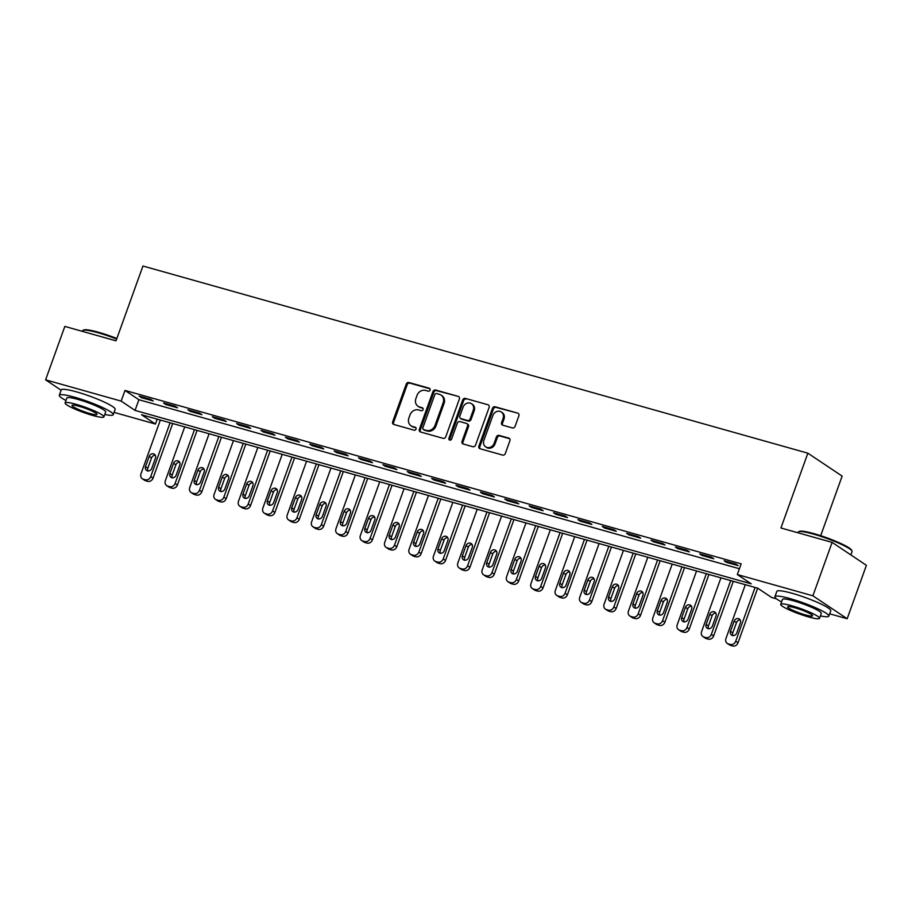 <?xml version="1.0" encoding="UTF-8"?>
<svg xmlns="http://www.w3.org/2000/svg" width="912" height="912" viewBox="0 0 912 912"><rect width="100%" height="100%" fill="white"/><g stroke="black" fill="none" stroke-linecap="round" stroke-linejoin="round"><path stroke-width="1.37" d="M430.076 390.085A1.573 1.379 -56.2 0 0 429.267 388.238L408.929 382.516A2.246 1.961 -56.2 0 0 406.262 384.066L392.662 421.834A2.246 1.961 -56.2 0 0 393.824 424.468L414.162 430.19A1.573 1.379 -56.2 0 0 415.211 427.249L412.589 426.508A7.193 6.293 -56.2 0 1 411.004 425.779A7.193 6.293 -56.2 0 1 408.872 418.072L410.012 414.926A7.193 6.293 -56.2 0 1 418.551 409.944L421.184 410.685A1.573 1.379 -56.2 0 0 422.245 407.744L419.611 407.003A7.193 6.293 -56.2 0 1 418.027 406.273A7.193 6.293 -56.2 0 1 415.895 398.567L417.035 395.42A7.193 6.293 -56.2 0 1 425.573 390.427L428.207 391.168A1.573 1.379 -56.2 0 0 430.076 390.085M512.407 427.922A2.246 1.961 -56.2 0 0 515.086 426.371L518.894 415.769A2.246 1.961 -56.2 0 0 517.731 413.136L495.148 406.786A2.246 1.961 -56.2 0 0 492.48 408.337L478.891 446.105A2.246 1.961 -56.2 0 0 480.043 448.738L502.637 455.088A2.246 1.961 -56.2 0 0 505.305 453.538L509.911 440.735A2.246 1.961 -56.2 0 0 508.748 438.102L499.081 435.377A2.246 1.961 -56.2 0 0 496.413 436.939L494.133 443.289A6.019 5.255 -56.2 0 1 485.663 446.846A6.019 5.255 -56.2 0 1 483.896 440.405L492.845 415.541A6.019 5.255 -56.2 0 1 501.304 411.985A6.019 5.255 -56.2 0 1 503.082 418.426L501.589 422.575A2.246 1.961 -56.2 0 0 502.751 425.209L512.407 427.922M61.138 390.233L45.6 379.837L64.832 326.416L116.018 340.826L142.945 266.019L807.861 453.184L780.934 527.98L832.12 542.389L812.888 595.81L847.168 618.735L829.669 613.81M45.6 379.837L121.159 401.109L135.056 410.4L751.226 583.84L737.329 574.549L812.888 595.81M737.329 574.549L741.171 563.855L125.001 390.427L121.159 401.109M459.374 399.023A2.246 1.961 -56.2 0 0 458.212 396.389L435.628 390.028A2.246 1.961 -56.2 0 0 432.961 391.59L419.36 429.347A2.246 1.961 -56.2 0 0 420.523 431.98L443.107 438.341A2.246 1.961 -56.2 0 0 445.774 436.78L459.374 399.023M465.394 398.407L487.977 404.757A2.246 1.961 -56.2 0 1 489.128 407.402L475.54 445.159A2.246 1.961 -56.2 0 1 472.872 446.72L463.205 443.996A2.246 1.961 -56.2 0 1 462.042 441.362L467.56 426.041A2.246 1.961 -56.2 0 0 466.397 423.407L459.99 421.606A2.246 1.961 -56.2 0 0 457.322 423.168L451.577 439.105A1.573 1.379 -56.2 0 1 448.898 438.353L462.726 399.958A2.246 1.961 -56.2 0 1 465.394 398.407L487.977 404.757M125.001 390.427L138.898 399.718L739.415 568.746M141.474 397.666L153.17 400.949L150.856 399.399L139.16 396.116L141.474 397.666L141.77 396.845M165.847 404.518L177.544 407.812L175.229 406.262L163.533 402.967L165.847 404.518L166.144 403.708M190.22 411.38L201.917 414.675L199.603 413.125L187.906 409.83L190.22 411.38L190.517 410.571M214.594 418.243L226.29 421.538L223.976 419.987L212.279 416.693L214.594 418.243L214.89 417.422M238.967 425.106L250.663 428.401L248.349 426.85L236.653 423.556L238.967 425.106L239.263 424.285M263.34 431.969L275.036 435.252L272.722 433.713L261.026 430.418L263.34 431.969L263.636 431.148M287.713 438.82L299.41 442.115L297.095 440.564L285.399 437.27L287.713 438.82L288.01 438.011M312.086 445.683L323.783 448.978L321.469 447.427L309.772 444.133L312.086 445.683L312.383 444.874M336.46 452.546L348.156 455.84L345.842 454.29L334.145 450.995L336.46 452.546L336.756 451.725M360.833 459.409L372.541 462.703L370.215 461.153L358.519 457.858L360.833 459.409L361.129 458.588M385.206 466.271L396.914 469.555L394.588 468.016L382.892 464.721L385.206 466.271L385.502 465.451M409.579 473.123L421.287 476.417L418.961 474.867L407.265 471.572L409.579 473.123L409.876 472.313M433.952 479.986L445.66 483.28L443.346 481.73L431.638 478.435L433.952 479.986L434.249 479.176M458.326 486.848L470.033 490.143L467.719 488.593L456.011 485.298L458.326 486.848L458.622 486.039M482.71 493.711L494.407 497.006L492.092 495.455L480.385 492.161L482.71 493.711L482.995 492.89M507.083 500.574L518.78 503.857L516.466 502.318L504.758 499.024L507.083 500.574L507.368 499.753M531.457 507.425L543.153 510.72L540.839 509.17L529.131 505.875L531.457 507.425L531.742 506.616M555.83 514.288L567.526 517.583L565.212 516.032L553.504 512.738L555.83 514.288L556.115 513.479M580.203 521.151L591.899 524.446L589.585 522.895L577.889 519.601L580.203 521.151L580.488 520.342M604.576 528.014L616.273 531.308L613.958 529.758L602.262 526.463L604.576 528.014L604.861 527.193M628.949 534.877L640.646 538.16L638.332 536.621L626.635 533.326L628.949 534.877L629.246 534.056M653.323 541.728L665.019 545.023L662.705 543.472L651.008 540.189L653.323 541.728L653.619 540.919M677.696 548.591L689.392 551.885L687.078 550.335L675.382 547.04L677.696 548.591L677.992 547.781M702.069 555.454L713.765 558.748L711.451 557.198L699.755 553.903L702.069 555.454L702.365 554.644M726.442 562.316L738.139 565.611L735.824 564.061L724.128 560.766L726.442 562.316L726.739 561.496M820.686 535.697L842.141 476.11L807.861 453.184M832.12 542.389L866.4 565.315L847.168 618.735M776.522 598.853L771.609 597.474L757.712 588.183L141.542 414.743L155.439 424.034L114.057 412.384M157.195 419.144L155.439 424.034M138.898 399.718L135.056 410.4M418.027 406.273L418.95 406.889A7.193 6.293 -56.2 0 0 420.535 407.618L419.611 407.003M422.963 408.302L420.535 407.618M411.004 425.779L411.928 426.406A7.193 6.293 -56.2 0 0 413.512 427.135L412.589 426.508M415.94 427.819L413.512 427.135M429.985 388.797L409.853 383.131A2.246 1.961 -56.2 0 0 407.185 384.693L393.596 422.45A2.246 1.961 -56.2 0 0 393.847 424.468M458.212 396.389L436.552 390.644A2.246 1.961 -56.2 0 0 433.884 392.206L420.295 429.962A2.246 1.961 -56.2 0 0 420.546 431.992M436.677 393.551A1.573 1.379 -56.2 0 0 434.807 394.645L422.872 427.796A1.573 1.379 -56.2 0 0 423.681 429.632L426.463 430.418A7.193 6.293 -56.2 0 0 435.001 425.425L443.164 402.773A7.193 6.293 -56.2 0 0 441.032 395.067A7.193 6.293 -56.2 0 0 439.447 394.337L436.677 393.551M423.339 429.472L424.262 430.099A1.573 1.379 -56.2 0 0 424.616 430.259L423.681 429.632M441.032 395.067L441.967 395.683A7.193 6.293 -56.2 0 1 444.087 403.389L435.925 426.052A7.193 6.293 -56.2 0 1 427.386 431.034L424.616 430.259M466.898 423.635L467.822 424.251A2.246 1.961 -56.2 0 1 468.483 426.668L462.977 441.978A2.246 1.961 -56.2 0 0 463.228 443.996M466.317 399.023A2.246 1.961 -56.2 0 0 463.649 400.585L449.821 438.968A1.573 1.379 -56.2 0 0 449.901 440.234M473.282 410.161A6.019 5.255 -56.2 0 0 471.504 403.708A6.019 5.255 -56.2 0 0 463.045 407.276L459.887 416.032A2.246 1.961 -56.2 0 0 461.05 418.665L467.457 420.478A2.246 1.961 -56.2 0 0 470.125 418.916L473.282 410.161L474.206 410.776A6.019 5.255 -56.2 0 0 472.427 404.335L471.504 403.708M460.549 418.437L461.472 419.064A2.246 1.961 -56.2 0 0 461.974 419.292L461.05 418.665M474.206 410.776L471.048 419.531A2.246 1.961 -56.2 0 1 468.38 421.093L461.974 419.292M501.304 411.985L502.227 412.6A6.019 5.255 -56.2 0 1 504.005 419.053L502.512 423.191A2.246 1.961 -56.2 0 0 502.763 425.209M485.663 446.846L486.586 447.461A6.019 5.255 -56.2 0 0 495.056 443.905L494.133 443.289M509.66 438.718L500.015 436.004A2.246 1.961 -56.2 0 0 497.336 437.555L495.056 443.905M517.731 413.136L496.082 407.402A2.246 1.961 -56.2 0 0 493.403 408.964L479.815 446.72A2.246 1.961 -56.2 0 0 480.065 448.738M170.099 422.78L150.731 476.6A4.583 4.001 -56.2 0 1 145.293 479.769L143.344 479.222A4.583 4.001 -56.2 0 1 142.329 478.766A4.583 4.001 -56.2 0 1 140.984 473.852L160.352 420.033M172.71 423.521L153.045 478.15A4.583 4.001 123.8 0 1 147.607 481.319L145.658 480.772A4.583 4.001 123.8 0 1 144.643 480.305L142.329 478.766M155.314 455.305A3.671 3.203 -56.2 0 0 151.517 457.949L147.824 468.198A3.671 3.203 -56.2 0 0 147.949 471.048M151.745 468.415L155.439 458.155A3.671 3.203 -56.2 0 0 149.192 456.399L145.51 466.659A3.671 3.203 -56.2 0 0 151.745 468.415M194.473 429.643L175.104 483.463A4.583 4.001 -56.2 0 1 169.666 486.632L167.717 486.085A4.583 4.001 -56.2 0 1 166.702 485.617A4.583 4.001 -56.2 0 1 165.357 480.715L184.726 426.896M197.083 430.373L177.418 485.013A4.583 4.001 123.8 0 1 171.98 488.182L170.031 487.635A4.583 4.001 123.8 0 1 169.016 487.168L166.702 485.617M179.687 462.167A3.671 3.203 -56.2 0 0 175.891 464.801L172.197 475.061A3.671 3.203 -56.2 0 0 172.322 477.911M176.119 475.266L179.812 465.017A3.671 3.203 -56.2 0 0 173.576 463.262L169.883 473.51A3.671 3.203 -56.2 0 0 176.119 475.266M218.846 436.506L199.477 490.314A4.583 4.001 -56.2 0 1 194.039 493.495L192.09 492.947A4.583 4.001 -56.2 0 1 191.075 492.48A4.583 4.001 -56.2 0 1 189.73 487.578L209.099 433.759M221.456 437.236L201.791 491.864A4.583 4.001 123.8 0 1 196.354 495.045L194.404 494.498A4.583 4.001 123.8 0 1 193.39 494.03L191.075 492.48M204.06 469.03A3.671 3.203 -56.2 0 0 200.264 471.664L196.57 481.924A3.671 3.203 -56.2 0 0 196.696 484.774M200.492 482.129L204.185 471.869A3.671 3.203 -56.2 0 0 197.95 470.113L194.256 480.373A3.671 3.203 -56.2 0 0 200.492 482.129M243.23 443.369L223.85 497.177A4.583 4.001 -56.2 0 1 218.413 500.357L216.463 499.81A4.583 4.001 -56.2 0 1 215.449 499.343A4.583 4.001 -56.2 0 1 214.103 494.441L233.472 440.621M245.83 444.098L226.165 498.727A4.583 4.001 123.8 0 1 220.727 501.908L218.777 501.361A4.583 4.001 123.8 0 1 217.763 500.893L215.449 499.343M228.433 475.882A3.671 3.203 -56.2 0 0 224.637 478.526L220.943 488.786A3.671 3.203 -56.2 0 0 221.069 491.636M224.865 488.992L228.559 478.732A3.671 3.203 -56.2 0 0 222.323 476.976L218.629 487.236A3.671 3.203 -56.2 0 0 224.865 488.992M267.604 450.22L248.224 504.04A4.583 4.001 -56.2 0 1 242.786 507.22L240.836 506.673A4.583 4.001 -56.2 0 1 239.822 506.206A4.583 4.001 -56.2 0 1 238.477 501.292L257.845 447.484M270.203 450.961L250.538 505.59A4.583 4.001 123.8 0 1 245.1 508.771L243.151 508.212A4.583 4.001 123.8 0 1 242.147 507.756L239.822 506.206M252.806 482.744A3.671 3.203 -56.2 0 0 249.01 485.389L245.317 495.649A3.671 3.203 -56.2 0 0 245.442 498.499M249.238 495.854L252.932 485.594A3.671 3.203 -56.2 0 0 246.696 483.839L243.002 494.099A3.671 3.203 -56.2 0 0 249.238 495.854M116.656 339.059A28.648 3.819 -160.2 0 0 97.926 332.698A28.648 3.819 -160.2 0 0 82.969 330.349L83.836 329.95A27.964 3.728 19.8 0 1 98.428 332.253A27.964 3.728 19.8 0 1 116.85 338.512M82.969 330.349A28.648 3.819 -160.2 0 0 82.547 330.748L82.331 331.341M104.777 414.47A28.648 3.819 -160.2 0 0 113.225 414.698A28.648 3.819 -160.2 0 0 74.681 397.244A28.648 3.819 -160.2 0 0 59.314 395.284A28.648 3.819 -160.2 0 0 65.96 400.493M113.225 414.698L115.14 409.351A28.648 3.819 -160.2 0 0 76.608 391.898A28.648 3.819 -160.2 0 0 61.241 389.937L59.314 395.284M65.094 402.922L66.861 397.997A20.623 2.747 19.8 0 1 77.93 399.41A20.623 2.747 19.8 0 1 105.678 411.973L103.9 416.887A20.623 2.747 -160.2 0 0 76.163 404.324A20.623 2.747 -160.2 0 0 65.094 402.922A20.623 2.747 -160.2 0 0 92.842 415.484A20.623 2.747 -160.2 0 0 103.9 416.887M89.866 413.501A13.292 1.767 -160.2 0 0 97.003 414.401A13.292 1.767 -160.2 0 0 79.127 406.307A13.292 1.767 -160.2 0 0 71.991 405.407A13.292 1.767 -160.2 0 0 89.866 413.501M798.581 531.776L799.448 531.377A27.964 3.728 19.8 0 1 814.04 533.668A27.964 3.728 19.8 0 1 851.591 550.153L852.002 551.008A28.648 3.819 -160.2 0 0 813.538 534.124A28.648 3.819 -160.2 0 0 798.581 531.776A28.648 3.819 -160.2 0 0 798.16 532.175L797.943 532.768M820.39 615.896A28.648 3.819 -160.2 0 0 828.837 616.124A28.648 3.819 -160.2 0 0 790.305 598.671A28.648 3.819 -160.2 0 0 774.926 596.71A28.648 3.819 -160.2 0 0 781.573 601.92M828.837 616.124L830.764 610.778A28.648 3.819 -160.2 0 0 792.22 593.324A28.648 3.819 -160.2 0 0 776.853 591.364L774.926 596.71M780.706 604.348L782.473 599.423A20.623 2.747 19.8 0 1 793.543 600.837A20.623 2.747 19.8 0 1 821.29 613.4L819.523 618.313A20.623 2.747 -160.2 0 0 791.776 605.75A20.623 2.747 -160.2 0 0 780.706 604.348A20.623 2.747 -160.2 0 0 808.454 616.911A20.623 2.747 -160.2 0 0 819.523 618.313M805.49 614.927A13.292 1.767 -160.2 0 0 812.615 615.828A13.292 1.767 -160.2 0 0 794.74 607.734A13.292 1.767 -160.2 0 0 787.603 606.833A13.292 1.767 -160.2 0 0 805.49 614.927M850.862 554.918L852.07 551.578A28.648 3.819 -160.2 0 0 852.002 551.008M291.977 457.083L272.597 510.902A4.583 4.001 -56.2 0 1 267.159 514.072L265.21 513.524A4.583 4.001 -56.2 0 1 264.195 513.068A4.583 4.001 -56.2 0 1 262.85 508.155L282.218 454.336M294.587 457.824L274.911 512.453A4.583 4.001 123.8 0 1 269.473 515.622L267.524 515.075A4.583 4.001 123.8 0 1 266.521 514.619L264.195 513.068M277.18 489.607A3.671 3.203 -56.2 0 0 273.383 492.252L269.69 502.501A3.671 3.203 -56.2 0 0 269.815 505.351M273.611 502.717L277.305 492.457A3.671 3.203 -56.2 0 0 271.069 490.702L267.376 500.962A3.671 3.203 -56.2 0 0 273.611 502.717M316.35 463.946L296.97 517.765A4.583 4.001 -56.2 0 1 291.532 520.934L289.583 520.387A4.583 4.001 -56.2 0 1 288.568 519.92A4.583 4.001 -56.2 0 1 287.223 515.018L306.592 461.198M318.961 464.675L299.284 519.316A4.583 4.001 123.8 0 1 293.846 522.485L291.897 521.938A4.583 4.001 123.8 0 1 290.894 521.47L288.568 519.92M301.553 496.47A3.671 3.203 -56.2 0 0 297.757 499.103L294.063 509.363A3.671 3.203 -56.2 0 0 294.188 512.213M297.985 509.569L301.678 499.32A3.671 3.203 -56.2 0 0 295.442 497.564L291.749 507.813A3.671 3.203 -56.2 0 0 297.985 509.569M340.723 470.809L321.343 524.617A4.583 4.001 -56.2 0 1 315.905 527.797L313.956 527.25A4.583 4.001 -56.2 0 1 312.953 526.783A4.583 4.001 -56.2 0 1 311.596 521.881L330.976 468.061M343.334 471.538L323.657 526.167A4.583 4.001 123.8 0 1 318.22 529.348L316.27 528.8A4.583 4.001 123.8 0 1 315.267 528.333L312.953 526.783M325.926 503.333A3.671 3.203 -56.2 0 0 322.13 505.966L318.436 516.226A3.671 3.203 -56.2 0 0 318.562 519.076M322.358 516.431L326.051 506.171A3.671 3.203 -56.2 0 0 319.816 504.416L316.122 514.676A3.671 3.203 -56.2 0 0 322.358 516.431M365.096 477.671L345.716 531.479A4.583 4.001 -56.2 0 1 340.279 534.66L338.329 534.113A4.583 4.001 -56.2 0 1 337.326 533.645A4.583 4.001 -56.2 0 1 335.969 528.743L355.349 474.924M367.707 478.401L348.031 533.03A4.583 4.001 123.8 0 1 342.593 536.21L340.643 535.663A4.583 4.001 123.8 0 1 339.64 535.196L337.326 533.645M350.299 510.184A3.671 3.203 -56.2 0 0 346.503 512.829L342.809 523.089A3.671 3.203 -56.2 0 0 342.935 525.939M346.731 523.294L350.425 513.034A3.671 3.203 -56.2 0 0 344.189 511.279L340.495 521.539A3.671 3.203 -56.2 0 0 346.731 523.294M389.47 484.523L370.09 538.342A4.583 4.001 -56.2 0 1 364.652 541.523L362.702 540.976A4.583 4.001 -56.2 0 1 361.699 540.508A4.583 4.001 -56.2 0 1 360.343 535.595L379.723 481.787M392.08 485.264L372.404 539.893A4.583 4.001 123.8 0 1 366.966 543.073L365.017 542.515A4.583 4.001 123.8 0 1 364.013 542.059L361.699 540.508M374.672 517.047A3.671 3.203 -56.2 0 0 370.876 519.692L367.183 529.952A3.671 3.203 -56.2 0 0 367.308 532.802M371.104 530.157L374.798 519.897A3.671 3.203 -56.2 0 0 368.562 518.141L364.868 528.401A3.671 3.203 -56.2 0 0 371.104 530.157M413.843 491.386L394.463 545.205A4.583 4.001 -56.2 0 1 389.025 548.386L387.076 547.827A4.583 4.001 -56.2 0 1 386.072 547.371A4.583 4.001 -56.2 0 1 384.716 542.458L404.096 488.638M416.453 492.127L396.788 546.755A4.583 4.001 123.8 0 1 391.339 549.925L389.39 549.377A4.583 4.001 123.8 0 1 388.387 548.921L386.072 547.371M399.046 523.91A3.671 3.203 -56.2 0 0 395.249 526.555L391.556 536.803A3.671 3.203 -56.2 0 0 391.681 539.653M395.477 537.02L399.171 526.76A3.671 3.203 -56.2 0 0 392.935 525.004L389.242 535.264A3.671 3.203 -56.2 0 0 395.477 537.02M438.216 498.248L418.836 552.068A4.583 4.001 -56.2 0 1 413.398 555.237L411.449 554.69A4.583 4.001 -56.2 0 1 410.446 554.222A4.583 4.001 -56.2 0 1 409.089 549.32L428.469 495.501M440.827 498.978L421.162 553.618A4.583 4.001 123.8 0 1 415.712 556.787L413.763 556.24A4.583 4.001 123.8 0 1 412.76 555.773L410.446 554.222M423.419 530.773A3.671 3.203 -56.2 0 0 419.623 533.406L415.929 543.666A3.671 3.203 -56.2 0 0 416.054 546.516M419.851 543.871L423.544 533.623A3.671 3.203 -56.2 0 0 417.308 531.867L413.615 542.116A3.671 3.203 -56.2 0 0 419.851 543.871M462.589 505.111L443.209 558.919A4.583 4.001 -56.2 0 1 437.771 562.1L435.822 561.553A4.583 4.001 -56.2 0 1 434.819 561.085A4.583 4.001 -56.2 0 1 433.462 556.183L452.842 502.364M465.2 505.841L445.535 560.47A4.583 4.001 123.8 0 1 440.097 563.65L438.136 563.103A4.583 4.001 123.8 0 1 437.133 562.636L434.819 561.085M447.792 537.635A3.671 3.203 -56.2 0 0 443.996 540.269L440.302 550.529A3.671 3.203 -56.2 0 0 440.428 553.379M444.224 550.734L447.917 540.474A3.671 3.203 -56.2 0 0 441.682 538.718L437.988 548.978A3.671 3.203 -56.2 0 0 444.224 550.734M486.962 511.974L467.582 565.782A4.583 4.001 -56.2 0 1 462.145 568.963L460.195 568.415A4.583 4.001 -56.2 0 1 459.192 567.948A4.583 4.001 -56.2 0 1 457.835 563.046L477.215 509.227M489.573 512.704L469.908 567.332A4.583 4.001 123.8 0 1 464.47 570.513L462.521 569.966A4.583 4.001 123.8 0 1 461.506 569.498L459.192 567.948M472.165 544.487A3.671 3.203 -56.2 0 0 468.369 547.132L464.675 557.392A3.671 3.203 -56.2 0 0 464.801 560.242M468.608 557.597L472.291 547.337A3.671 3.203 -56.2 0 0 466.055 545.581L462.361 555.841A3.671 3.203 -56.2 0 0 468.608 557.597M511.336 518.825L491.967 572.645A4.583 4.001 -56.2 0 1 486.518 575.825L484.568 575.278A4.583 4.001 -56.2 0 1 483.565 574.811A4.583 4.001 -56.2 0 1 482.209 569.897L501.589 516.089M513.946 519.566L494.281 574.195A4.583 4.001 123.8 0 1 488.843 577.376L486.894 576.817A4.583 4.001 123.8 0 1 485.879 576.361L483.565 574.811M496.538 551.35A3.671 3.203 -56.2 0 0 492.742 553.994L489.049 564.254A3.671 3.203 -56.2 0 0 489.174 567.104M492.982 564.46L496.675 554.2A3.671 3.203 -56.2 0 0 490.428 552.444L486.734 562.704A3.671 3.203 -56.2 0 0 492.982 564.46M535.709 525.688L516.34 579.508A4.583 4.001 -56.2 0 1 510.902 582.688L508.942 582.13A4.583 4.001 -56.2 0 1 507.938 581.674A4.583 4.001 -56.2 0 1 506.582 576.76L525.962 522.941M538.319 526.429L518.654 581.058A4.583 4.001 123.8 0 1 513.217 584.227L511.267 583.68A4.583 4.001 123.8 0 1 510.253 583.224L507.938 581.674M520.923 558.212A3.671 3.203 -56.2 0 0 517.115 560.857L513.422 571.117A3.671 3.203 -56.2 0 0 513.547 573.956M517.355 571.322L521.048 561.062A3.671 3.203 -56.2 0 0 514.801 559.307L511.108 569.567A3.671 3.203 -56.2 0 0 517.355 571.322M560.082 532.551L540.713 586.37A4.583 4.001 -56.2 0 1 535.276 589.54L533.326 588.992A4.583 4.001 -56.2 0 1 532.312 588.525A4.583 4.001 -56.2 0 1 530.955 583.623L550.335 529.804M562.693 533.281L543.028 587.921A4.583 4.001 123.8 0 1 537.59 591.09L535.64 590.543A4.583 4.001 123.8 0 1 534.626 590.075L532.312 588.525M545.296 565.075A3.671 3.203 -56.2 0 0 541.489 567.709L537.795 577.969A3.671 3.203 -56.2 0 0 537.932 580.819M541.728 578.174L545.422 567.925A3.671 3.203 -56.2 0 0 539.174 566.17L535.481 576.418A3.671 3.203 -56.2 0 0 541.728 578.174M584.455 539.414L565.087 593.233A4.583 4.001 -56.2 0 1 559.649 596.402L557.699 595.855A4.583 4.001 -56.2 0 1 556.685 595.388A4.583 4.001 -56.2 0 1 555.328 590.486L574.708 536.666M587.066 540.143L567.401 594.772A4.583 4.001 123.8 0 1 561.963 597.953L560.014 597.406A4.583 4.001 123.8 0 1 558.999 596.938L556.685 595.388M569.669 571.938A3.671 3.203 -56.2 0 0 565.873 574.571L562.18 584.831A3.671 3.203 -56.2 0 0 562.305 587.681M566.101 585.037L569.795 574.777A3.671 3.203 -56.2 0 0 563.548 573.021L559.854 583.281A3.671 3.203 -56.2 0 0 566.101 585.037M608.828 546.277L589.46 600.085A4.583 4.001 -56.2 0 1 584.022 603.265L582.073 602.718A4.583 4.001 -56.2 0 1 581.058 602.251A4.583 4.001 -56.2 0 1 579.713 597.349L599.081 543.529M611.439 547.006L591.774 601.635A4.583 4.001 123.8 0 1 586.336 604.816L584.387 604.268A4.583 4.001 123.8 0 1 583.372 603.801L581.058 602.251M594.043 578.789A3.671 3.203 -56.2 0 0 590.246 581.434L586.553 591.694A3.671 3.203 -56.2 0 0 586.678 594.544M590.474 591.899L594.168 581.639A3.671 3.203 -56.2 0 0 587.921 579.884L584.227 590.144A3.671 3.203 -56.2 0 0 590.474 591.899M633.202 553.128L613.833 606.947A4.583 4.001 -56.2 0 1 608.395 610.128L606.446 609.581A4.583 4.001 -56.2 0 1 605.431 609.113A4.583 4.001 -56.2 0 1 604.086 604.2L623.455 550.392M635.812 553.869L616.147 608.498A4.583 4.001 123.8 0 1 610.709 611.678L608.76 611.131A4.583 4.001 123.8 0 1 607.745 610.664L605.431 609.113M618.416 585.652A3.671 3.203 -56.2 0 0 614.62 588.297L610.926 598.557A3.671 3.203 -56.2 0 0 611.051 601.407M614.848 598.762L618.541 588.502A3.671 3.203 -56.2 0 0 612.294 586.747L608.6 597.007A3.671 3.203 -56.2 0 0 614.848 598.762M657.575 559.991L638.206 613.81A4.583 4.001 -56.2 0 1 632.768 616.991L630.819 616.432A4.583 4.001 -56.2 0 1 629.804 615.976A4.583 4.001 -56.2 0 1 628.459 611.063L647.828 557.243M660.185 560.732L640.52 615.361A4.583 4.001 123.8 0 1 635.083 618.53L633.133 617.983A4.583 4.001 123.8 0 1 632.119 617.527L629.804 615.976M642.789 592.515A3.671 3.203 -56.2 0 0 638.993 595.16L635.299 605.42A3.671 3.203 -56.2 0 0 635.425 608.258M639.221 605.625L642.914 595.365A3.671 3.203 -56.2 0 0 636.667 593.609L632.985 603.869A3.671 3.203 -56.2 0 0 639.221 605.625M681.948 566.854L662.579 620.673A4.583 4.001 -56.2 0 1 657.142 623.842L655.192 623.295A4.583 4.001 -56.2 0 1 654.178 622.828A4.583 4.001 -56.2 0 1 652.832 617.926L672.201 564.106M684.559 567.583L664.894 622.223A4.583 4.001 123.8 0 1 659.456 625.393L657.506 624.845A4.583 4.001 123.8 0 1 656.492 624.378L654.178 622.828M667.162 599.378A3.671 3.203 -56.2 0 0 663.366 602.023L659.672 612.271A3.671 3.203 -56.2 0 0 659.798 615.121M663.594 612.488L667.288 602.228A3.671 3.203 -56.2 0 0 661.052 600.472L657.358 610.721A3.671 3.203 -56.2 0 0 663.594 612.488M706.321 573.716L686.953 627.536A4.583 4.001 -56.2 0 1 681.515 630.705L679.565 630.158A4.583 4.001 -56.2 0 1 678.551 629.69A4.583 4.001 -56.2 0 1 677.206 624.788L696.574 570.969M708.932 574.446L689.267 629.075A4.583 4.001 123.8 0 1 683.829 632.255L681.88 631.708A4.583 4.001 123.8 0 1 680.865 631.241L678.551 629.69M691.535 606.241A3.671 3.203 -56.2 0 0 687.739 608.874L684.046 619.134A3.671 3.203 -56.2 0 0 684.171 621.984M687.967 619.339L691.661 609.079A3.671 3.203 -56.2 0 0 685.425 607.324L681.731 617.584A3.671 3.203 -56.2 0 0 687.967 619.339M730.706 580.579L711.326 634.387A4.583 4.001 -56.2 0 1 705.888 637.568L703.939 637.021A4.583 4.001 -56.2 0 1 702.924 636.553A4.583 4.001 -56.2 0 1 701.579 631.651L720.947 577.832M733.305 581.309L713.64 635.938A4.583 4.001 123.8 0 1 708.202 639.118L706.253 638.571A4.583 4.001 123.8 0 1 705.238 638.104L702.924 636.553M715.909 613.092A3.671 3.203 -56.2 0 0 712.112 615.737L708.419 625.997A3.671 3.203 -56.2 0 0 708.544 628.847M712.34 626.202L716.034 615.942A3.671 3.203 -56.2 0 0 709.798 614.186L706.105 624.446A3.671 3.203 -56.2 0 0 712.34 626.202M755.079 587.431L735.699 641.25A4.583 4.001 -56.2 0 1 730.261 644.431L728.312 643.883A4.583 4.001 -56.2 0 1 727.297 643.416A4.583 4.001 -56.2 0 1 725.952 638.503L745.321 584.695M757.678 588.172L738.013 642.8A4.583 4.001 123.8 0 1 732.575 645.981L730.626 645.434A4.583 4.001 123.8 0 1 729.623 644.966L727.297 643.416M740.282 619.955A3.671 3.203 -56.2 0 0 736.486 622.6L732.792 632.86A3.671 3.203 -56.2 0 0 732.917 635.71M736.714 633.065L740.407 622.805A3.671 3.203 -56.2 0 0 734.171 621.049L730.478 631.309A3.671 3.203 -56.2 0 0 736.714 633.065M429.894 388.66L429.267 388.238M415.838 427.671L415.211 427.249M422.872 408.166L422.245 407.744M393.596 422.45L392.662 421.834M407.185 384.693L406.262 384.066M409.853 383.131L408.929 382.516M420.295 429.962L419.36 429.347M433.884 392.206L432.961 391.59M436.552 390.644L435.628 390.028M427.386 431.034L426.463 430.418M435.925 426.052L435.001 425.425M444.087 403.389L443.164 402.773M462.977 441.978L462.042 441.362M468.483 426.668L467.56 426.041M449.821 438.968L448.898 438.353M463.649 400.585L462.726 399.958M468.38 421.093L467.457 420.478M471.048 419.531L470.125 418.916M502.512 423.191L501.589 422.575M504.005 419.053L503.082 418.426M497.336 437.555L496.413 436.939M500.015 436.004L499.081 435.377M509.648 438.695L508.748 438.102M479.815 446.72L478.891 446.105M493.403 408.964L492.48 408.337M496.082 407.402L495.148 406.786M150.731 476.6L153.045 478.15M143.344 479.222L145.658 480.772M145.293 479.769L147.607 481.319M147.824 468.198L145.51 466.659M151.517 457.949L149.192 456.399M175.104 483.463L177.418 485.013M167.717 486.085L170.031 487.635M169.666 486.632L171.98 488.182M172.197 475.061L169.883 473.51M175.891 464.801L173.576 463.262M199.477 490.314L201.791 491.864M192.09 492.947L194.404 494.498M194.039 493.495L196.354 495.045M196.57 481.924L194.256 480.373M200.264 471.664L197.95 470.113M223.85 497.177L226.165 498.727M216.463 499.81L218.777 501.361M218.413 500.357L220.727 501.908M220.943 488.786L218.629 487.236M224.637 478.526L222.323 476.976M248.224 504.04L250.538 505.59M240.836 506.673L243.151 508.212M242.786 507.22L245.1 508.771M245.317 495.649L243.002 494.099M249.01 485.389L246.696 483.839M272.597 510.902L274.911 512.453M265.21 513.524L267.524 515.075M267.159 514.072L269.473 515.622M269.69 502.501L267.376 500.962M273.383 492.252L271.069 490.702M296.97 517.765L299.284 519.316M289.583 520.387L291.897 521.938M291.532 520.934L293.846 522.485M294.063 509.363L291.749 507.813M297.757 499.103L295.442 497.564M321.343 524.617L323.657 526.167M313.956 527.25L316.27 528.8M315.905 527.797L318.22 529.348M318.436 516.226L316.122 514.676M322.13 505.966L319.816 504.416M345.716 531.479L348.031 533.03M338.329 534.113L340.643 535.663M340.279 534.66L342.593 536.21M342.809 523.089L340.495 521.539M346.503 512.829L344.189 511.279M370.09 538.342L372.404 539.893M362.702 540.976L365.017 542.515M364.652 541.523L366.966 543.073M367.183 529.952L364.868 528.401M370.876 519.692L368.562 518.141M394.463 545.205L396.788 546.755M387.076 547.827L389.39 549.377M389.025 548.386L391.339 549.925M391.556 536.803L389.242 535.264M395.249 526.555L392.935 525.004M418.836 552.068L421.162 553.618M411.449 554.69L413.763 556.24M413.398 555.237L415.712 556.787M415.929 543.666L413.615 542.116M419.623 533.406L417.308 531.867M443.209 558.919L445.535 560.47M435.822 561.553L438.136 563.103M437.771 562.1L440.097 563.65M440.302 550.529L437.988 548.978M443.996 540.269L441.682 538.718M467.582 565.782L469.908 567.332M460.195 568.415L462.521 569.966M462.145 568.963L464.47 570.513M464.675 557.392L462.361 555.841M468.369 547.132L466.055 545.581M491.967 572.645L494.281 574.195M484.568 575.278L486.894 576.817M486.518 575.825L488.843 577.376M489.049 564.254L486.734 562.704M492.742 553.994L490.428 552.444M516.34 579.508L518.654 581.058M508.942 582.13L511.267 583.68M510.902 582.688L513.217 584.227M513.422 571.117L511.108 569.567M517.115 560.857L514.801 559.307M540.713 586.37L543.028 587.921M533.326 588.992L535.64 590.543M535.276 589.54L537.59 591.09M537.795 577.969L535.481 576.418M541.489 567.709L539.174 566.17M565.087 593.233L567.401 594.772M557.699 595.855L560.014 597.406M559.649 596.402L561.963 597.953M562.18 584.831L559.854 583.281M565.873 574.571L563.548 573.021M589.46 600.085L591.774 601.635M582.073 602.718L584.387 604.268M584.022 603.265L586.336 604.816M586.553 591.694L584.227 590.144M590.246 581.434L587.921 579.884M613.833 606.947L616.147 608.498M606.446 609.581L608.76 611.131M608.395 610.128L610.709 611.678M610.926 598.557L608.6 597.007M614.62 588.297L612.294 586.747M638.206 613.81L640.52 615.361M630.819 616.432L633.133 617.983M632.768 616.991L635.083 618.53M635.299 605.42L632.985 603.869M638.993 595.16L636.667 593.609M662.579 620.673L664.894 622.223M655.192 623.295L657.506 624.845M657.142 623.842L659.456 625.393M659.672 612.271L657.358 610.721M663.366 602.023L661.052 600.472M686.953 627.536L689.267 629.075M679.565 630.158L681.88 631.708M681.515 630.705L683.829 632.255M684.046 619.134L681.731 617.584M687.739 608.874L685.425 607.324M711.326 634.387L713.64 635.938M703.939 637.021L706.253 638.571M705.888 637.568L708.202 639.118M708.419 625.997L706.105 624.446M712.112 615.737L709.798 614.186M735.699 641.25L738.013 642.8M728.312 643.883L730.626 645.434M730.261 644.431L732.575 645.981M732.792 632.86L730.478 631.309M736.486 622.6L734.171 621.049"/></g></svg>
